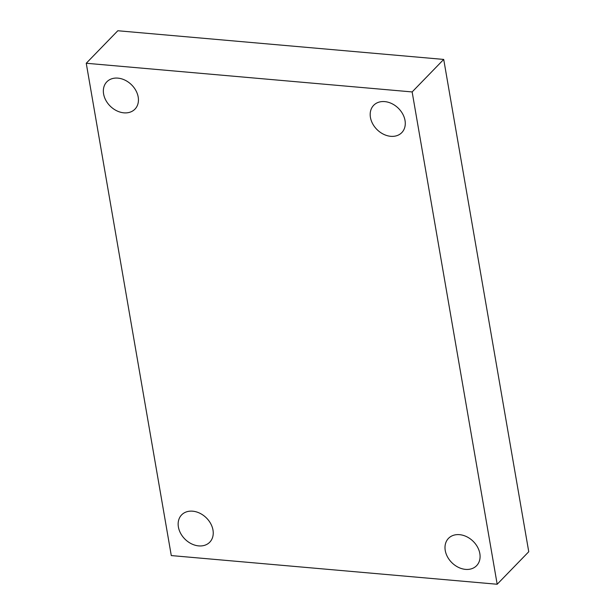 <?xml version="1.0" encoding="UTF-8"?>
<svg xmlns="http://www.w3.org/2000/svg" width="615" height="615" viewBox="0 0 615 615"><rect width="100%" height="100%" fill="white"/><g stroke="black" fill="none" stroke-linecap="round" stroke-linejoin="round"><path stroke-width="0.92" d="M171.285 555.576L86.246 63.26L412.142 91.935L497.181 584.25L171.285 555.576M412.142 91.935L443.715 59.424L117.819 30.75L86.246 63.26M443.715 59.424L528.754 551.74L497.181 584.25M465.54 569.382A19.603 15.083 44.2 0 1 447.582 557.029A19.603 15.083 44.2 0 1 448.481 538.371A19.603 15.083 44.2 0 1 459.543 534.666A19.603 15.083 44.2 0 1 477.501 547.019A19.603 15.083 44.2 0 1 476.602 565.677A19.603 15.083 44.2 0 1 465.54 569.382M390.733 136.315A19.603 15.083 44.2 0 1 372.775 123.969A19.603 15.083 44.2 0 1 373.674 105.303A19.603 15.083 44.2 0 1 384.736 101.606A19.603 15.083 44.2 0 1 402.694 113.96A19.603 15.083 44.2 0 1 401.795 132.617A19.603 15.083 44.2 0 1 390.733 136.315M123.892 112.837A19.603 15.083 44.2 0 1 105.934 100.483A19.603 15.083 44.2 0 1 106.833 81.826A19.603 15.083 44.2 0 1 117.896 78.128A19.603 15.083 44.2 0 1 135.853 90.482A19.603 15.083 44.2 0 1 134.954 109.139A19.603 15.083 44.2 0 1 123.892 112.837M198.691 545.897A19.603 15.083 44.2 0 1 180.733 533.543A19.603 15.083 44.2 0 1 181.633 514.886A19.603 15.083 44.2 0 1 192.695 511.188A19.603 15.083 44.2 0 1 210.653 523.542A19.603 15.083 44.2 0 1 209.753 542.199A19.603 15.083 44.2 0 1 198.691 545.897"/></g></svg>

